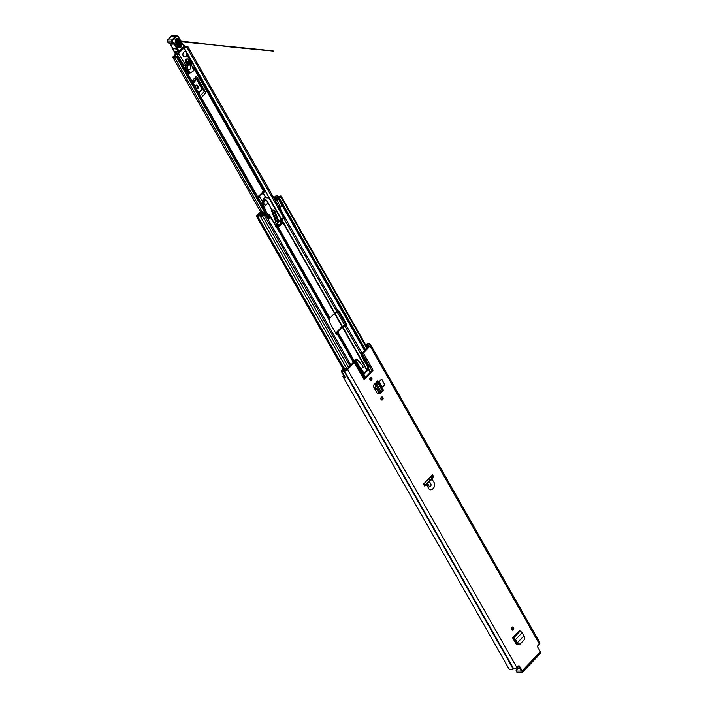 <?xml version="1.0" encoding="UTF-8"?>
<svg xmlns="http://www.w3.org/2000/svg" width="708" height="708" viewBox="0 0 708 708"><rect width="100%" height="100%" fill="white"/><g stroke="black" fill="none" stroke-linecap="round" stroke-linejoin="round"><path stroke-width="1.06" d="M512.273 627.2A1.549 1.151 -85.7 0 1 512.07 629.952M512.008 627.412A1.549 1.151 -85.7 0 1 513.371 629.819A1.549 1.151 -85.7 0 1 512.008 627.412M382.674 399.746A1.549 1.151 -85.7 0 1 381.302 397.338A1.549 1.151 -85.7 0 1 382.674 399.746M371.585 380.231A1.549 1.151 -85.7 0 1 370.222 377.824A1.549 1.151 -85.7 0 1 371.585 380.231M378.842 392.931L377.833 393.542M378.753 392.772L378.488 393.259L377.001 392.993L373.585 386.975L373.771 384.966L377.497 381.161M365.797 345.07A2.142 0.956 -29.6 0 1 366.089 344.716A2.142 0.956 -29.6 0 1 368.965 343.504L369.01 343.46A4.522 2.027 150.4 0 1 369.47 343.876A4.522 2.027 150.4 0 1 369.585 344.256L369.939 344.398A2.443 1.089 150.4 0 1 370.594 344.725A2.443 1.089 150.4 0 1 370.098 346.053L363.363 353.08L373.089 370.187A3.567 1.602 150.4 0 1 372.116 371.01L370.629 372.054A1.788 0.796 -29.6 0 0 370.142 372.461L365.558 377.249A1.788 0.796 -29.6 0 0 365.24 377.674L364.664 378.789A3.567 1.602 150.4 0 1 364.045 379.63L373.089 370.187M364.045 379.63L354.319 362.523L347.593 369.549A2.443 1.089 150.4 0 1 344.495 370.957L343.938 371.027A4.522 2.027 150.4 0 1 342.008 371.638L342.053 371.594A2.142 0.956 -29.6 0 1 341.291 371.311A2.142 0.956 -29.6 0 1 341.725 370.142A2.142 0.956 -29.6 0 1 342.256 369.691L344.699 367.93L345.345 368.337L342.761 370.222L343.008 370.603A2.974 1.328 150.4 0 0 343.876 370.284A2.142 0.956 -29.6 0 1 345.256 369.974L346.557 369.47L353.319 362.416A1.788 0.796 150.4 0 0 353.628 361.992L354.204 360.876A3.567 1.602 -29.6 0 1 354.832 360.036L355.266 359.584A1.186 0.885 -85.7 0 1 356.381 359.584M521.238 671.069L516.406 671.06L517.088 672.264L521.601 672.6A2.443 1.212 -136.2 0 0 522.292 672.388A2.443 1.212 -136.2 0 0 522.15 670.821L519.557 666.246A1.186 0.885 -85.7 0 0 518.309 666.069L516.884 667.555L347.593 369.549M539.231 642.413A2.443 1.089 -29.6 0 1 539.885 642.74A2.443 1.089 -29.6 0 1 539.39 644.068L537.965 645.554A1.186 0.885 -85.7 0 0 537.779 647.227L540.372 651.803A2.443 1.212 43.8 0 1 540.514 653.369A2.443 1.212 43.8 0 1 539.832 653.581L522.469 671.697M423.499 484.139L424.552 485.989A19.036 14.16 94.3 0 0 426.8 484.865L428.446 488.033C430.597 492.954 436.907 486.369 433.951 482.29L432.11 479.325A19.036 14.16 94.3 0 0 433.482 476.661L432.429 474.811L423.499 484.139M379.125 381.568L382.276 387.117L384.842 384.833L381.692 379.284L379.125 381.568L381.692 379.284M517.964 644.475L516.698 644.776M523.725 636.12L517.38 642.749L518.398 643.917L520.15 644.076L524.61 639.421L524.646 637.395L522.203 632.607L520.256 630.97L519.23 630.766L512.548 637.74L516.309 644.36L517.858 644.581L517.185 644.908M381.577 397.126A1.549 1.151 -85.7 0 1 381.373 399.878M370.488 377.612A1.549 1.151 -85.7 0 1 370.284 380.364M427.614 483.263L429.039 486.077C430.597 487.024 431.243 486.352 430.968 484.068L429.322 481.475A19.036 14.16 94.3 0 1 427.614 483.263L426.8 484.865M363.956 372.93A1.788 1.328 94.3 0 0 364.354 372.638L365.381 372.718A1.788 1.328 94.3 0 1 364.461 373.107A1.788 1.328 94.3 0 1 363.523 372.452L361.549 368.974A0.619 0.46 94.3 0 1 361.655 368.125L363.186 367.558L362.744 365.974A2.974 2.212 -85.7 0 0 362.461 365.567L357.416 359.673A1.186 0.885 94.3 0 0 356.292 359.664L355.832 360.142L365.558 377.249M354.319 362.523A3.567 1.602 -29.6 0 0 354.947 361.673L364.664 378.789M365.24 377.674L355.522 360.567L354.947 361.673M366.381 346.088L368.01 344.495A2.974 1.328 150.4 0 1 368.125 344.646A2.974 1.328 150.4 0 1 368.204 344.893A2.142 0.956 -29.6 0 0 368.257 345.07A2.142 0.956 -29.6 0 0 368.833 345.354L369.072 345.973L362.31 353.035A1.788 0.796 150.4 0 1 361.823 353.442L362.638 353.726A3.567 1.602 -29.6 0 0 363.363 353.08M365.381 372.718L368.275 369.7A1.788 1.328 94.3 0 0 368.452 369.479L368.859 367.213L362.133 355.372L361.027 355.292L361.531 353.646M364.354 372.638L367.248 369.62A1.788 1.328 94.3 0 0 367.399 369.434L367.753 367.133L361.027 355.292M362.638 353.726L362.133 355.372M516.893 644.616L517.46 644.014M378.514 392.356L377.461 393.453M431.809 475.457L432.455 476.581A19.036 14.16 -85.7 0 1 431.278 478.909L425.473 484.971A19.036 14.16 -85.7 0 1 424.313 485.573M519.557 666.246L518.521 666.166L521.123 670.75A0.894 0.443 -136.2 0 1 521.177 671.317A0.894 0.443 -136.2 0 1 520.92 671.396M343.61 375.39L342.893 376.116A4.522 2.027 -29.6 0 0 343.017 376.736A4.522 2.027 -29.6 0 0 345.212 377.284L342.008 371.638M508.99 668.494A4.522 2.027 -29.6 0 0 509.105 669.104A4.522 2.027 -29.6 0 0 513.238 669.042L513.796 668.971A2.443 1.089 -29.6 0 0 516.884 667.555M517.088 672.264A1.186 0.531 150.4 0 1 516.769 672.104A1.186 0.531 150.4 0 1 516.796 671.75M516.769 672.104L516.088 670.901A1.186 0.531 -29.6 0 1 516.327 670.255L519.159 667.299M344.548 376.116A2.142 0.956 -29.6 0 0 344.442 376.86A2.142 0.956 -29.6 0 0 345.141 377.152M346.159 369.771L345.345 368.337M432.11 479.325L429.322 481.475M432.455 476.581L433.482 476.661M378.231 393.259L377.7 393.533M376.709 382.754L376.329 382.081A1.841 0.823 150.4 0 1 376.275 382.072M381.364 392.356L383.338 390.143L378.435 381.506L377.373 380.931M381.4 392.365L376.621 383.94L375.284 384.285L375.461 386.975L378.886 393.011L379.815 393.267L378.895 393.02M377.373 381.125L376.329 382.081L378.072 381.276L377.833 382.745L376.594 383.895L376.815 386.55L380.249 392.595L381.178 392.851L381.382 392.321M378.886 393.011L381.178 392.851M376.594 383.895L375.284 384.285M382.727 391.347L377.833 382.745L377.001 382.479L375.665 383.727M512.548 637.74L513.238 638.952L514.468 639.377L516.353 642.714L517.247 642.758M512.68 637.766L515.557 639.554L514.468 639.377M522.203 632.607L515.557 639.554L517.38 642.749L516.353 642.714M516.459 642.864L517.583 644.156L519.336 644.324M519.256 644.395L520.15 644.076M176.425 53.224L173.31 56.481A1.841 0.823 -29.6 0 0 172.929 57.481A1.841 0.823 -29.6 0 0 174.557 57.481A2.531 1.133 150.4 0 1 176.788 57.481A2.531 1.133 150.4 0 1 176.858 57.737L178.168 56.79L269.456 217.48L178.133 56.72A4.071 1.823 150.4 0 1 178.168 56.79M192.603 82.181L196.877 77.721L196.753 78.473L204.568 91.261L200.293 95.722M187.257 64.118A1.186 0.885 94.3 0 1 186.912 65.331L185.753 65.083L179.142 54.622L176.965 54.454A1.186 0.885 -85.7 0 1 176.726 54.012L174.54 56.72A4.071 1.823 150.4 0 1 178.133 56.72M201.32 97.536L205.869 92.783L196.497 76.269L191.939 81.022M187.647 69.561L186.717 70.535L188.425 73.535L189.186 73.136M283.749 217.869L187.001 47.569L187.567 46.56A2.531 1.133 150.4 0 1 185.248 46.737M187.001 47.569A4.071 1.823 150.4 0 1 184.248 47.772M196.753 78.473L196.603 79.393L193.098 83.057M198.789 93.067L202.293 89.403L203.55 90.429M205.869 92.783A2.974 1.478 -136.2 0 0 204.568 91.261M196.877 77.721A2.974 1.478 -136.2 0 0 196.497 76.269M196.266 85.093A1.487 1.106 -85.7 0 1 196.55 85.438L197.072 86.358A1.487 1.106 -85.7 0 1 196.594 88.642M198.107 86.438A1.487 1.106 -85.7 0 1 196.32 88.305L195.789 87.376A1.487 1.106 -85.7 0 1 197.576 85.518L198.107 86.438L197.072 86.358M193.231 83.287L196.603 79.393M196.682 79.677L202.037 89.102L198.585 92.704M187.965 69.623L186.717 70.535M187.071 70.561L188.779 73.561M176.938 53.268L176.726 54.012L178.912 54.171L178.832 53.029M189.478 62.605L185.788 62.331L186.186 63.455L189.877 63.729L189.682 62.171L190.788 62.127L190.771 64.375L191.505 64.074L191.629 61.968L187.478 54.64M190.24 61.862L190.992 61.915M191.726 62.242L190.788 62.127M185.992 61.897L187.381 61.994L186.027 59.021L186.009 60.791A1.478 1.097 94.3 0 0 185.885 61.932L186.009 60.791M189.877 63.729A1.186 0.885 94.3 0 0 190.602 64.366L186.912 64.092A1.186 0.885 94.3 0 0 186.912 64.092A1.186 0.885 94.3 0 1 186.186 63.455M190.771 64.375L186.903 64.092M186.027 59.021L187.815 58.941L189.178 61.923L187.381 61.994L189.682 62.171M176.239 39.418L176.487 39.905M184.062 47.958L187.735 54.153L186.885 55.755L189.567 59.047L188.39 60.198M189.912 61.835A2.974 2.212 94.3 0 0 189.089 59.835L188.947 59.658M186.054 65.278L183.567 64.915L176.965 54.454M179.142 54.622A1.186 0.885 -85.7 0 1 178.912 54.171M178.328 46.755L175.584 41.524L176.124 39.17L177.504 39.657L180.257 44.896C180.46 47.126 179.814 47.746 178.328 46.755L178.195 47.277C180.46 48.79 181.443 47.834 181.133 44.427L178.389 39.188C176.115 37.683 175.142 38.63 175.451 42.046L178.195 47.277M178 46.524C179.177 47.312 179.69 46.816 179.531 45.047L175.965 39.321M179.062 38.179A33.895 25.214 -85.7 0 0 182.912 44.462L178.85 37.533A2.974 2.212 94.3 0 0 176.982 35.692A2.974 2.212 94.3 0 0 175.46 36.329L171.929 39.949L167.831 40.09M175.531 53.02L174.168 51.48L178.133 51.773L178.699 52.861L178.832 51.525L178.133 51.773L177.018 49.179L177.788 48.87L175.283 44.091A2.974 2.212 94.3 0 0 173.584 42.905A1.965 1.46 -85.7 0 1 172.469 42.117L172.371 41.949A1.071 0.796 -85.7 0 1 172.584 40.453L171.929 39.949A1.664 1.239 94.3 0 0 171.61 42.268L171.699 42.445A2.558 1.903 94.3 0 0 173.088 43.462A2.558 1.903 94.3 0 0 173.159 43.462L173.177 43.471A2.381 1.77 -85.7 0 1 173.23 43.471A2.381 1.77 -85.7 0 1 174.522 44.418L177.018 49.179L173.035 48.516M175.283 44.091L170.557 44.126L174.15 51.118M178.832 51.525L184.346 46.117L185.319 46.436L184.337 45.622L185.222 46.25M178.903 37.745L178.956 38.276A34.488 25.656 94.3 0 0 182.991 44.931A6.54 4.867 94.3 0 0 184.346 46.117M178.699 52.861A2.974 1.522 45.9 0 1 178.602 53.18L185.319 46.436M185.319 46.507L184.629 47.392M178.602 53.18L174.779 52.64M175.398 40.772L175.903 40.276L178.646 45.516L178.142 46.002L175.398 40.772M175.451 42.046L178.425 46.905M183.691 52.215A2.673 1.991 94.3 0 0 182.947 55.118A2.673 1.991 94.3 0 0 184.673 56.967A2.673 1.991 94.3 0 0 186.054 56.375A2.673 1.991 94.3 0 0 186.797 53.472A2.673 1.991 94.3 0 0 185.071 51.622A2.673 1.991 94.3 0 0 183.691 52.215M271.35 209.966L272.66 209.94L271.792 209.887L267.111 201.019A2.974 2.212 94.3 0 0 265.438 199.709A2.974 2.212 94.3 0 0 264.066 200.205A2.974 2.212 94.3 0 0 263.323 204.329L263.969 206.594M265.04 199.727A2.974 2.212 94.3 0 0 264.642 199.647A2.974 2.212 94.3 0 0 263.27 200.152A2.974 2.212 94.3 0 0 262.456 201.373L259.447 196.47L265.296 190.956L268.686 196.921L268.022 197.621A5.23 3.894 94.3 0 0 265.695 197.222L263.314 193.027M262.65 204.276L263.323 204.329M264.801 208.63L266.491 212.258M267.633 214.267L268.182 214.356M274.332 223.179A9.514 7.08 94.3 0 0 275.713 221.799L271.545 210.789L272.66 209.94M271.545 210.789L273.731 210.639L274.527 210.064L273.138 209.957A1.788 0.637 -20.7 0 0 272.668 209.975M274.527 210.064L278.456 220.462A9.514 7.08 -85.7 0 1 277.828 221.489L275.713 221.799M268.137 215.152L269.376 214.444L274.854 224.091A9.514 7.08 -85.7 0 1 274.447 224.259M269.376 214.444L267.943 213.94M277.828 221.489L273.731 210.639M268.659 215.188L269.854 217.294M265.589 200.329A2.381 1.77 94.3 0 0 265.394 200.302A2.381 1.77 94.3 0 0 264.164 200.824A2.381 1.77 94.3 0 0 263.509 203.4A2.381 1.77 94.3 0 0 265.04 205.046A2.381 1.77 94.3 0 0 265.234 205.046M266.668 204.55A2.381 1.77 94.3 0 0 267.323 201.975A2.381 1.77 94.3 0 0 265.792 200.329A2.381 1.77 94.3 0 0 264.562 200.851A2.381 1.77 94.3 0 0 263.898 203.435A2.381 1.77 94.3 0 0 265.438 205.081A2.381 1.77 94.3 0 0 266.668 204.55M264.668 190.691L262.987 192.78L265.65 197.47A4.938 3.673 94.3 0 0 263.845 198.506A4.938 3.673 94.3 0 0 262.447 201.417M264.367 190.664L257.765 196.895M265.677 197.47L266.394 197.426A4.938 3.673 -85.7 0 0 265.704 197.461A4.938 3.673 -85.7 0 1 266.235 197.709L267.801 197.895L268.704 197.116L268.058 197.727M263.58 206.178L263.482 206.063A4.938 3.673 -85.7 0 1 262.402 201.683L262.429 201.382A5.23 3.894 94.3 0 0 263.526 206.302L265.049 208.152L264.491 208.736M264.544 208.825L265.084 207.948L264.571 208.869M188.337 64.198L188.894 64.747A4.354 3.239 -85.7 0 1 189.841 64.632A4.354 3.239 -85.7 0 1 192.532 67.172L193.364 69.871A1.186 0.885 -85.7 0 1 192.868 71.446L189.815 73.207L188.452 69.614L187.257 69.526A2.381 1.77 -85.7 0 1 185.815 68.092A2.381 1.77 -85.7 0 1 186.16 65.649L183.868 65.118M188.452 64.534A4.354 3.239 -85.7 0 1 188.655 64.543A4.354 3.239 -85.7 0 1 189.248 64.658M188.452 69.614A2.381 1.77 -85.7 0 1 187.001 68.18A2.381 1.77 -85.7 0 1 187.346 65.738L186.16 65.649M187.346 65.738L187.124 65.021M187.956 69.579L188.947 72.827L189.611 73.119M189.036 64.906A2.381 1.77 94.3 0 0 188.841 64.879A2.381 1.77 94.3 0 0 187.611 65.401A2.381 1.77 94.3 0 0 186.956 67.977A2.381 1.77 94.3 0 0 188.487 69.623A2.381 1.77 94.3 0 0 188.682 69.623M188.009 65.428A2.381 1.77 94.3 0 0 187.346 68.003A2.381 1.77 94.3 0 0 188.886 69.65A2.381 1.77 94.3 0 0 190.107 69.127A2.381 1.77 94.3 0 0 190.771 66.552A2.381 1.77 94.3 0 0 189.24 64.906A2.381 1.77 94.3 0 0 188.009 65.428M374.373 388.365L375.55 387.143M374.727 388.984L375.904 387.754M336.389 334.291A0.894 0.664 94.3 0 0 336.397 334.282L336.53 332.733A1.841 0.823 150.4 0 1 336.946 331.884L341.522 327.114A1.841 0.823 150.4 0 1 342.663 326.317L345.327 324.954A0.894 0.664 94.3 0 0 345.469 323.706L338.38 311.219A0.894 0.664 94.3 0 0 338.327 311.139M275.81 224.498L280.465 219.63A1.841 0.823 150.4 0 1 281.607 218.843L284.324 217.064L278.934 207.586L280.279 206.134M275.562 226.233L275.474 225.25A1.841 0.823 150.4 0 1 275.89 224.409L275.589 224.109M353.372 362.354L337.389 334.22A1.841 0.823 -29.6 0 0 337.813 333.371L337.822 331.946L342.398 327.176L344.938 325.946A1.841 0.823 -29.6 0 0 346.079 325.149L345.327 324.954M337.389 334.22L337.265 334.344A0.894 0.664 -85.7 0 1 336.335 334.211L329.247 321.724A0.894 0.664 -85.7 0 1 329.388 320.476L276.332 226.746A1.841 0.823 -29.6 0 0 276.757 225.896L277.244 223.347L279.749 220.737L283.881 218.462A1.841 0.823 -29.6 0 0 285.023 217.675L279.81 207.648L281.926 205.285A1.487 0.664 150.4 0 1 280.518 206.09L281.111 206.134M345.469 323.706L346.345 323.768L339.247 311.281A0.894 0.664 -85.7 0 0 338.318 311.148L338.194 311.281A1.841 0.823 150.4 0 1 337.052 312.069L334.512 313.299L329.937 318.078L329.928 319.503A1.841 0.823 150.4 0 1 329.512 320.343M274.315 198.753A1.372 0.611 -29.6 0 0 274.784 198.585A2.469 1.106 150.4 0 1 277.067 198.541A2.469 1.106 150.4 0 1 277.129 198.762A1.372 0.611 -29.6 0 0 277.173 198.886A1.372 0.611 -29.6 0 0 277.536 199.063L277.253 198.983M431.827 475.493L430.88 476.431M346.345 323.768A0.894 0.664 -85.7 0 1 346.203 325.025M278.731 198.302L280.014 196.806A4.221 1.894 150.4 0 1 276.209 196.842A4.221 1.894 150.4 0 1 276.102 196.514L274.713 197.966A3.779 1.69 150.4 0 1 278.2 197.895A3.779 1.69 150.4 0 1 278.306 198.231L278.518 198.258A1.549 0.69 150.4 0 1 278.934 198.47A1.549 0.69 150.4 0 1 278.625 199.311L281.926 205.285M432.181 476.103L431.96 476.334A1.841 0.823 150.4 0 1 430.818 477.121L429.756 477.608M261.429 214.285L260.606 212.834L264.049 213.418L263.5 213.719A1.372 0.611 -29.6 0 0 262.606 213.922A2.469 1.106 150.4 0 1 260.323 213.975A2.469 1.106 150.4 0 1 260.252 213.754A1.372 0.611 -29.6 0 0 260.217 213.63A1.372 0.611 -29.6 0 0 259.323 213.515A1.372 0.611 -29.6 0 0 258.119 214.232L256.774 215.63A1.372 0.611 -29.6 0 0 256.5 216.374A1.372 0.611 -29.6 0 0 257.73 216.365A2.912 1.301 150.4 0 1 260.358 216.338A2.912 1.301 150.4 0 1 260.429 216.568A1.372 0.611 -29.6 0 0 260.464 216.675A1.372 0.611 -29.6 0 0 261.358 216.79A1.372 0.611 -29.6 0 0 262.562 216.064L263.916 214.657L263.049 214.586L261.597 216.02A4.221 1.894 150.4 0 0 261.491 215.692A4.221 1.894 150.4 0 0 257.685 215.728L259.084 214.276A3.779 1.69 150.4 0 0 259.181 214.621A3.779 1.69 150.4 0 0 262.677 214.551L262.907 214.551A1.549 0.69 150.4 0 0 264.872 213.657L264.925 213.604A1.487 0.664 -29.6 0 0 265.226 212.798A1.487 0.664 -29.6 0 0 264.907 212.604L261.464 212.019A1.602 0.717 -29.6 0 0 260.332 212.25L258.668 213.657L260.394 212.869L261.208 214.303M268.474 218.507L269.642 217.276L270.518 217.347L268.288 219.524L264.925 213.604M276.332 226.746L270.518 217.347M423.641 483.989L423.685 484.467M278.704 198.249L279.571 198.311L280.926 196.904A1.372 0.611 -29.6 0 0 281.209 196.16A1.372 0.611 -29.6 0 0 279.97 196.169A2.912 1.301 150.4 0 1 277.35 196.196A2.912 1.301 150.4 0 1 277.271 195.966A1.372 0.611 -29.6 0 0 277.235 195.859A1.372 0.611 -29.6 0 0 276.341 195.744A1.372 0.611 -29.6 0 0 275.138 196.47L273.801 197.859M274.695 199.426L277.483 199.399M275.155 200.24L276.775 200.222A1.487 0.664 -29.6 0 0 278.571 199.364M280.518 206.09A1.487 0.664 150.4 0 1 280.138 206.143L278.518 206.152M280.288 206.17L281.164 206.232M268.536 218.63L269.102 218.666M265.226 213.161L268.27 218.524A1.487 0.664 150.4 0 1 268.509 218.622A1.487 0.664 150.4 0 1 268.589 218.719A1.487 0.664 150.4 0 1 268.288 219.524M365.54 349.655L279.571 198.311M349.894 365.992L263.916 214.657M278.934 207.586L279.81 207.648M279.749 220.737L281.111 223.144L282.288 223.277L279.076 226.631L277.447 223.763M281.111 223.144L278.784 225.578M278.775 225.763L277.554 223.622M426.747 480.75L427.278 480.192M522.15 670.821L540.372 651.803M539.39 644.068L370.098 346.053M427.234 485.909L427.836 483.953M356.292 359.664L355.266 359.584M370.142 372.461L368.452 369.479M368.824 368.868L370.629 372.054M372.116 371.01L362.416 353.92M368.16 346.92L367.018 344.92M368.912 346.141L368.381 345.212M369.142 345.893L368.833 345.354M513.238 669.042L343.938 371.027M513.619 668.954L344.327 370.939M513.796 668.971L344.495 370.957M343.168 370.558L342.902 370.098M367.753 367.133L368.859 367.213M367.248 369.62L368.275 369.7M378.072 393.382L377.532 393.382M380.603 393.029L379.815 393.267M376.815 386.55L375.461 386.975M376.452 384.541L375.098 384.966M378.453 381.939L382.984 389.913M520.256 630.97L513.583 637.935L514.141 639.12M518.398 643.917L517.583 644.156M342.026 326.689L334.45 313.37M280.97 219.214L268.518 197.302M264.721 190.611L191.718 62.109M176.867 57.773L264.819 212.595L176.894 57.791M262.447 212.188L174.557 57.481M344.805 325.344L337.212 311.989M342.415 326.45L281.669 219.471M281.359 218.967L268.766 196.806M265.323 190.753L187.726 54.153M187.54 53.826L184.16 47.87M177.133 57.773L265.146 212.701M268.659 218.303L177.407 57.658M187.886 46.719L279.147 207.364M285.023 217.675L345.593 324.335M345.601 324.246L338.22 311.255L345.601 324.237M187.85 46.551L279.182 207.32L187.859 46.578M196.55 85.438L197.576 85.518M183.567 64.915L185.753 65.083M178.389 39.188L175.903 40.276M173.018 43.453L169.194 43.17A2.558 1.903 -85.7 0 1 169.124 43.17A2.558 1.903 -85.7 0 1 167.734 42.144L167.646 41.976A1.664 1.239 -85.7 0 1 167.973 39.657L171.283 36.258M172.584 40.453L176.115 36.825L171.495 36.037A2.974 2.212 -85.7 0 1 173.018 35.4L171.336 36.09L167.805 39.701L167.531 41.692M172.371 41.949L167.575 41.958M172.469 42.117L167.575 42.064L169.124 43.17L173.177 43.471L173.584 42.905M169.371 43.188A2.381 1.77 94.3 0 1 170.557 44.126L170.416 43.887M178.885 51.419L177.788 48.87M176.115 36.825A2.381 1.77 -85.7 0 1 178.823 37.79L178.956 38.276M173.018 35.4L176.982 35.692L178.823 37.79M183.098 44.693A5.947 4.425 -85.7 0 0 184.239 45.595L182.991 44.931M185.009 46.135A5.947 4.425 94.3 0 0 184.425 45.701M178.646 45.516L179.531 45.047M175.203 41.232C265.827 49.879 275.916 51.206 273.359 51.091L233.463 47.286L179.204 40.887C171.734 39.542 176.664 39.913 175.504 39.551L176.124 39.17L175.584 41.524M180.257 44.896L181.133 44.427M272.341 210.533L276.447 221.383M259.447 196.47L258.243 197.727M268.704 196.957L265.35 190.886M258.455 198.098L259.774 196.718M266.394 197.426A4.938 3.673 -85.7 0 1 267.721 197.868L266.474 197.798M262.491 201.612L263.526 206.302M268.686 196.921L265.358 190.797L264.526 190.602M194.567 68.074L193.912 68.455M189.443 72.862L188.947 72.827M354.23 360.832L337.822 331.946M366.779 370.107L342.398 327.176M280.66 220.409L282.288 223.277M329.937 318.078L276.766 224.471M334.512 313.299L281.341 219.701M362.054 353.265L346.079 325.149M364.593 350.646L278.625 199.311M432.296 476.926L431.96 476.334M350.841 365.001L264.872 213.657M361.018 354.257L344.938 325.946M337.052 312.069L283.881 218.462M367.071 369.806L342.725 326.946M353.841 361.584L337.813 333.371M329.928 319.503L276.757 225.896M354.106 361.071L337.698 332.194M329.813 318.326L276.642 224.719M429.455 480.422L428.561 478.856M424.924 485.272L423.986 483.626M431.553 478.422L430.818 477.121M429.774 480.174L428.853 478.546M424.72 485.378L423.818 483.794M344.079 368.372L257.73 216.365M260.464 216.675L347 369.01L260.535 216.763M276.775 200.222L280.138 206.143M366.894 348.239L280.926 196.904M279.536 206.957L279.085 206.152M275.253 199.417L274.784 198.585M348.54 367.408L262.562 216.064M343.699 368.647L257.278 216.524M364.903 350.318L278.899 198.93M284.271 217.48L285.147 217.542M284.324 217.064L285.191 217.126M336.397 334.282L337.265 334.344M339.247 311.281L338.38 311.219M278.846 225.693L281.271 223.153L279.908 220.754M368.886 346.168L368.257 345.07M369.762 344.389L369.47 343.876M539.885 642.74L370.594 344.725M509.105 669.104L343.017 376.736M540.514 653.369L522.292 672.388M344.442 376.86L341.291 371.311M356.912 359.399L355.876 359.319M376.559 382.895L376.16 382.205M380.939 393.117L379.577 393.542M342.362 326.476L334.778 313.104M281.315 218.993L268.783 196.939M265.217 190.673L187.7 54.215M186.151 51.489L184.115 47.905M260.756 212.09L172.929 57.481M178.451 53.374L175.23 53.135A0.593 0.593 0 0 1 174.752 52.817L170.398 44.046L169.265 43.17M178.496 53.357L184.938 47.109M170.876 44.958L170.54 44.303M184.195 56.932L184.673 56.967M184.593 51.587L185.071 51.622M265.438 199.709L264.642 199.647M258.455 196.116L257.747 196.851M261.606 193.328L263.19 191.169M192.408 66.809L194.691 68.136L264.323 190.718M263.526 191.116L193.912 68.57L192.7 67.694M189.841 64.632L188.655 64.543M189.815 73.207L189.319 73.172M367.337 347.778L281.209 196.16M277.545 196.408L277.235 195.859M277.465 199.399L277.173 198.886M343.203 369.01L256.5 216.374M260.535 214.179L260.217 213.63M365.089 350.124L278.934 198.47M265.226 212.798L268.589 218.719M277.563 223.445L278.979 225.923"/></g></svg>
